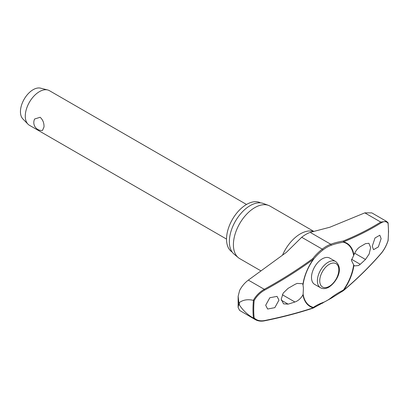 <?xml version="1.0" encoding="UTF-8"?>
<svg xmlns="http://www.w3.org/2000/svg" width="409" height="409" viewBox="0 0 409 409"><rect width="100%" height="100%" fill="white"/><g stroke="black" fill="none" stroke-linecap="round" stroke-linejoin="round"><path stroke-width="0.61" d="M353.611 265.058A36.186 20.895 -60 0 1 343.33 290.139L343.371 290.656A0.665 0.665 0 0 0 343.504 290.569A0.665 0.327 -130.3 0 0 343.57 290.354A36.605 21.135 120 0 0 353.923 265.364L351.428 260.395L353.923 254.894C355.533 251.034 357.64 248.299 360.242 246.699A378.846 189.193 5.9 0 0 365.482 243.657L368.913 243.283L370.646 247.588L369.169 253.999L365.482 259.464A378.846 244.715 173.2 0 1 360.242 264.291L358.529 265.548L354.603 265.901L353.923 265.364M353.923 254.894A36.605 21.135 120 0 0 343.57 241.857A0.665 0.465 -112.3 0 0 343.161 241.059A0.665 0.332 80.7 0 1 343.407 241.949A0.665 0.332 80.7 0 1 343.407 241.98A0.665 0.332 80.7 0 1 343.33 242.194A0.665 0.537 -75.7 0 0 343.57 241.857A377.763 175.717 8.2 0 0 381.203 222.818C384.051 221.121 386.331 221.264 388.034 223.253A95.271 55.005 -60 0 1 388.458 231.704A95.271 55.005 -60 0 1 388.034 240.645L387.988 240.405M313.146 308.1A0.665 0.532 -126 0 0 313.258 308.038L313.258 308.038A0.665 0.532 -126 0 0 313.412 307.41A36.186 20.895 -60 0 1 303.125 294.209L302.957 294.792C300.912 298.401 298.238 300.804 294.925 302A378.846 189.193 -174.1 0 1 288.115 304.138L283.539 303.846L281.228 299.209L283.202 293.084L288.115 288.325A378.846 244.715 -6.8 0 0 294.925 284.408L297.108 283.417L302.093 283.677L302.957 284.321L303.412 288.115L303.125 294.209M303.125 284.546A36.186 20.895 -60 0 1 313.412 259.464A0.665 0.399 -142.5 0 0 313.442 259.275A0.665 0.399 -142.5 0 0 313.442 259.255A0.665 0.399 -142.5 0 0 312.783 258.6A0.665 0.291 53.8 0 1 313.309 259.332A36.605 21.135 120 0 0 302.957 284.321M302.957 294.792A36.605 21.135 120 0 0 313.309 307.829A377.763 175.717 -171.8 0 1 264.705 320.533C260.308 321.341 256.791 320.477 254.147 317.946A95.271 55.005 -60 0 1 253.723 309.495A95.271 55.005 -60 0 1 254.147 300.554C256.791 296.055 260.308 292.563 264.705 290.078A377.763 253.493 -9.8 0 0 313.309 259.332L313.412 259.464A59.801 40.128 170.2 0 1 322.793 250.093A0.665 0.312 -128.2 0 0 322.808 249.894A0.665 0.312 -128.2 0 0 322.251 249.137A60.389 40.522 -9.8 0 0 312.783 258.6A377.098 253.048 170.2 0 1 264.265 289.296C259.689 291.914 256.039 295.589 253.324 300.324C247.721 299.081 243.058 299.838 239.347 302.588A98.405 56.815 120 0 0 239.337 303.744A98.405 56.815 120 0 0 239.347 304.899L238.943 303.55L238.12 307.476L239.628 310.436L255.426 319.695M253.324 300.324L253.432 300.354A95.762 55.287 120 0 0 252.992 309.475A95.762 55.287 120 0 0 253.432 318.09L254.147 317.946M232.133 252.005A28.379 16.386 -60 0 1 226.53 239.178A28.379 16.386 -60 0 1 238.738 210.809A28.379 16.386 -60 0 1 260.507 202.859M261.024 270.927L239.684 258.606A30.317 17.505 -60 0 1 238.253 257.609A30.317 17.505 -60 0 1 233.406 244.73A30.317 17.505 -60 0 1 245.661 215.282A30.317 17.505 -60 0 1 268.416 205.359A30.317 17.505 -60 0 1 270.001 206.095L313.652 231.3M268.416 205.359L263.289 203.472A29.382 16.963 120 0 0 241.233 213.089A29.382 16.963 120 0 0 229.357 241.627A29.382 16.963 120 0 0 234.055 254.107L238.253 257.609M278.964 300.134L274.833 307.65L267.639 309.03L265.692 305.257L269.822 297.747L277.021 296.367L278.964 300.134M343.407 290.605A0.665 0.327 -130.3 0 0 343.504 290.569C357.41 278.785 369.956 266.423 381.147 253.478A0.665 0.383 -139.2 0 0 381.203 253.273A377.763 253.493 170.2 0 1 343.57 290.354L343.33 290.139A59.801 40.128 -9.8 0 0 331.029 297.824A32.664 18.86 -60 0 1 322.793 302.578A59.801 27.817 8.2 0 0 313.412 307.41A0.665 0.537 104.3 0 1 313.309 307.829A0.665 0.429 71.8 0 1 313.074 308.13A0.665 0.665 0 0 0 313.258 308.038L331.065 298.34L343.371 290.656M320.523 287.778L314.639 284.378A15.159 8.753 -60 0 1 311.5 277.44A15.159 8.753 -60 0 1 318.12 262.184A15.159 8.753 -60 0 1 329.797 258.125L335.682 261.52A15.159 8.753 120 0 0 328.105 262.271A15.159 8.753 120 0 0 317.384 280.835A15.159 8.753 120 0 0 320.523 287.778C323.125 289.091 325.927 288.866 328.938 287.108C336.443 282.241 344.184 268.902 335.682 261.52M238.12 307.476L238.145 296.269L239.628 290.441C241.852 286.223 244.761 282.777 248.35 280.109L286.464 252.281L301.699 237.271A33.645 19.427 120 0 1 305.395 234.7A33.645 19.427 120 0 1 310.18 232.373L329.858 227.23L364.813 212.869L371.796 212.874L386.536 221.381M388.034 240.645C386.331 245.686 384.051 249.894 381.203 253.273M381.122 238.616L378.361 246.924L373.545 249.679L372.246 246.279L375.007 237.977L379.823 235.221L381.122 238.616M246.52 204.464L49.407 90.665A19.99 11.539 120 0 0 47.679 89.965A19.99 11.539 120 0 0 32.976 97.163A19.99 11.539 120 0 0 25.281 116.136A19.99 11.539 120 0 0 27.95 124.137A19.99 11.539 120 0 0 29.417 125.287L226.53 239.086M44.008 126.948L42.48 130.456A7.929 7.929 0 0 1 34.653 118.993L40.133 117.281C42.848 119.719 44.136 122.945 44.008 126.948M47.679 89.965L40.609 88.16A17.991 10.389 120 0 0 27.372 94.643A17.991 10.389 120 0 0 20.45 111.713A17.991 10.389 120 0 0 22.853 118.917L27.95 124.137M322.793 250.093A32.664 18.86 -60 0 1 331.029 245.339A59.801 27.817 -171.8 0 1 343.33 242.194A36.186 20.895 -60 0 1 353.611 255.395M254.147 300.554L253.432 300.354M387.988 222.67L388.034 223.253L388.034 222.726L386.525 221.397L380.728 222.056A0.665 0.516 58 0 1 381.203 222.818M387.911 222.619L386.571 221.422M253.432 318.09L255.436 319.68M239.347 304.899C243.058 310.518 247.721 314.894 253.324 318.033M238.145 296.269L238.943 303.55L239.347 302.588M331.029 297.824A0.665 0.312 51.8 0 1 331.126 298.089A0.665 0.312 51.8 0 1 331.065 298.34M364.813 212.869L380.728 222.056A377.098 175.405 -171.8 0 1 343.161 241.059A60.389 28.088 8.2 0 0 330.738 244.239A33.645 19.427 120 0 0 322.251 249.137L301.699 237.271M331.029 245.339A0.665 0.445 -110.2 0 0 330.738 244.239L310.18 232.373M322.793 302.578A0.665 0.445 69.8 0 1 322.568 303.243M282.486 255.231A30.317 17.505 -60 0 1 313.253 231.407M282.307 294.715L294.925 302M319.741 280.835A13.492 7.791 120 0 0 329.281 286.346A13.492 7.791 120 0 0 338.821 269.822A13.492 7.791 120 0 0 329.281 264.311A13.492 7.791 120 0 0 319.741 280.835M354.669 253.222L365.482 259.464M351.53 259.26L360.242 264.291M281.29 300.196L288.115 304.138M248.35 280.109L264.265 289.296L264.705 290.078M313.074 308.13C297.931 313.12 281.735 317.353 264.48 320.835A0.665 0.358 -101.4 0 0 264.48 320.835A0.665 0.358 -101.4 0 0 264.485 320.835A0.665 0.358 -101.4 0 0 264.705 320.533M388.115 222.931L388.55 231.509L388.121 240.564C386.387 245.717 384.066 250.017 381.147 253.478M255.364 319.639C257.961 321.101 260.998 321.5 264.485 320.835"/></g></svg>
